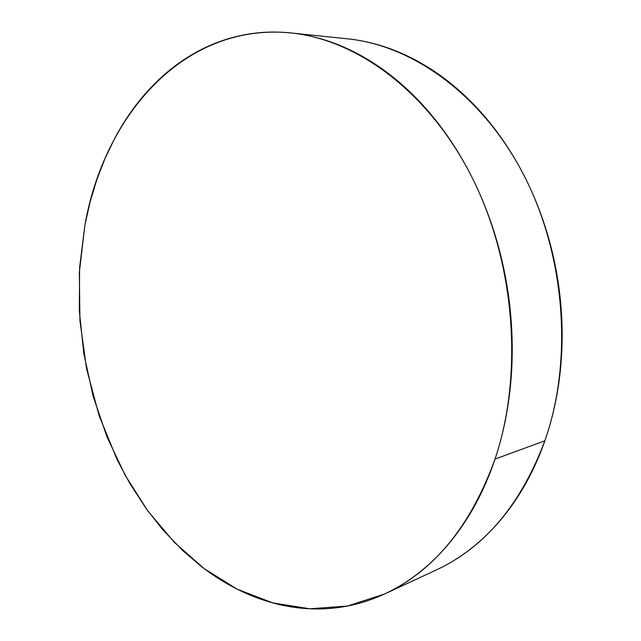 <?xml version="1.0" encoding="UTF-8"?>
<svg xmlns="http://www.w3.org/2000/svg" width="641" height="641" viewBox="0 0 641 641"><rect width="100%" height="100%" fill="white"/><g stroke="black" fill="none" stroke-linecap="round" stroke-linejoin="round"><path stroke-width="0.96" d="M385.537 593.534L436.233 570.001C484.628 547.574 520.845 504.515 544.866 440.808L495.012 459.1C470.606 526.269 433.789 571.235 384.552 593.991L347.494 606.033L309.827 608.782L272.754 602.901L237.29 589.223L204.255 568.695L174.264 542.27L147.823 510.909L125.307 475.51L106.991 436.954L93.105 396.066L83.827 353.64L79.3 310.46L79.636 267.321L84.924 225.031C103.962 115.917 183.791 22.339 290.83 32.931C357.021 39.534 428.589 91.575 471.896 177.116C515.076 262.586 523.689 374.208 495.012 459.1L544.866 440.808C573.158 360.354 565.354 255.543 523.841 175.137C482.192 94.692 412.652 45.359 347.494 38.813L290.83 32.931M495.012 459.1C501.382 440.087 506.021 419.983 508.922 398.798C511.806 377.597 512.8 355.899 511.919 333.705C511.005 311.502 508.217 289.46 503.538 267.577C498.826 245.703 492.392 224.63 484.211 204.359C476.015 184.119 466.368 165.242 455.27 147.734C444.157 130.259 431.97 114.579 418.701 100.685C405.433 86.831 391.507 75.037 376.916 65.286C362.325 55.567 347.494 47.995 332.415 42.562C317.343 37.154 302.384 33.845 287.553 32.619C272.737 31.417 258.339 32.146 244.373 34.814C230.415 37.49 217.123 41.881 204.487 47.979C191.859 54.076 180.065 61.632 169.096 70.638C158.143 79.644 148.119 89.844 139.041 101.222C129.971 112.6 121.894 124.899 114.827 138.127L105.012 158.487L96.751 179.865L90.052 202.099L84.924 225.031L79.34 272.321L79.925 320.564L86.543 368.615L99.026 415.392L117.151 459.781L129.939 483.651L146.348 508.882L162.63 529.554L182.773 550.635L202.155 567.109C213.87 576.091 226.153 583.743 239.021 590.081C251.889 596.41 265.166 601.202 278.851 604.447C292.544 607.684 306.422 609.174 320.492 608.918C334.562 608.646 348.56 606.458 362.469 602.356C376.387 598.237 389.896 592.116 403.005 583.983C416.121 575.826 428.476 565.674 440.063 553.528C451.649 541.349 462.113 527.319 471.447 511.446C480.766 495.541 488.618 478.09 495.012 459.1M454.389 560.218C467.281 552.27 479.42 542.462 490.814 530.788C502.199 519.09 512.48 505.669 521.654 490.541C530.82 475.382 538.56 458.804 544.866 440.808C551.156 422.788 555.763 403.782 558.688 383.783C561.596 363.776 562.67 343.32 561.925 322.423C561.147 301.526 558.551 280.782 554.112 260.206C549.658 239.638 543.512 219.823 535.676 200.769C527.815 181.724 518.529 163.968 507.824 147.486C497.096 131.028 485.301 116.253 472.441 103.145C459.565 90.069 446.024 78.907 431.802 69.669C417.587 60.462 403.093 53.267 388.318 48.075C374.552 43.259 360.851 40.167 347.23 38.789"/></g></svg>
